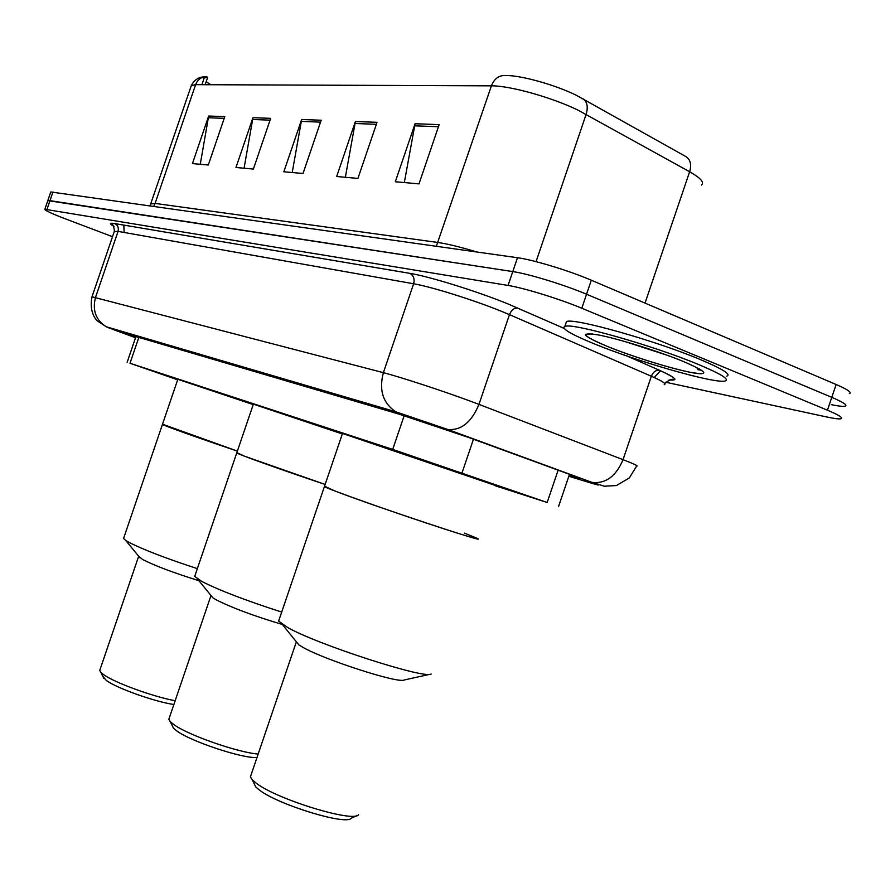 <?xml version="1.0" encoding="UTF-8"?>
<svg xmlns="http://www.w3.org/2000/svg" width="895" height="895" viewBox="0 0 895 895"><rect width="100%" height="100%" fill="white"/><g stroke="black" fill="none" stroke-linecap="round" stroke-linejoin="round"><path stroke-width="1.34" d="M495.203 485.75L547.158 502.487L392.704 449.413L130.01 363.258L177.657 379.816M569.019 475.681L579.949 478.758L568.952 474.137L469.338 437.711L399.517 414.284L128.645 334.406L135.57 337.583M701.725 370.306L697.943 369.669M112.513 236.705L65.29 218.805C51.407 213.48 44.605 210.303 44.851 209.273L508.069 285.449C523.788 287.899 559.722 298.975 581.795 308.238L827.428 410.19C839.118 415.123 843.571 417.987 840.797 418.782C838.772 419.151 834.218 418.569 827.114 417.048L665.656 382.221M44.851 209.273L47.804 200.614L49.963 200.648L512.779 271.588C528.565 273.848 564.521 284.856 586.549 294.231L831.779 397.346C843.448 402.347 847.878 405.29 845.07 406.196C843.023 406.632 838.436 406.117 831.321 404.652M576.324 95.284L686.04 156.67C690.47 159.679 691.667 164.714 689.631 171.75L578.17 110.219C552.092 97.432 509.635 85.573 491.411 85.842C494.264 78.693 498.929 75.247 505.406 75.504C520.521 75.158 555.045 84.745 576.324 95.284M50.668 192.224L47.804 200.614L512.779 271.588C528.565 273.848 564.521 284.856 586.549 294.231L831.779 397.346C843.448 402.347 847.878 405.29 845.07 406.196M200.267 164.3L208.658 116.026L192.436 163.595L208.3 165.016L224.802 116.63L208.658 116.026M244.078 168.215L252.961 117.681L235.978 167.488L253.386 169.054L270.67 118.341L252.961 117.681M404.327 182.558L415.067 123.734L395.31 181.752L419.005 183.867L439.165 124.629L415.067 123.734M345.358 177.277L355.404 121.507L336.665 176.505L357.933 178.407L377.041 122.313L355.404 121.507M292.217 172.522L301.649 119.494L283.838 171.773L303.025 173.496L321.171 120.232L301.649 119.494M203.601 79.744L203.344 77.608L206.902 76.825C201.565 76.634 197.795 79.252 195.602 84.667L191.295 85.618L190.982 86.546M50.758 191.955L517.489 257.726C533.342 259.807 569.321 270.737 591.315 280.213L836.131 384.503C847.789 389.56 852.185 392.603 849.333 393.621M205.168 84.701L207.73 77.194L204.194 78.022L203.926 78.805M206.197 81.702L210.649 84.723M594.302 343.859C570.797 334.227 560.986 328.409 564.846 326.395C571.435 322.424 653.372 345.548 698.626 364.556C721.001 373.953 729.839 379.424 725.129 380.968C715.362 384.033 638.213 361.904 594.302 343.859M565.774 323.688L566.479 321.596C573.124 317.468 655.106 340.469 700.326 359.555C722.69 369.008 731.495 374.535 726.762 376.157M324.538 486.22L324.415 486.578C326.899 488.793 397.469 513.786 443.394 528.643C468.454 536.743 479.754 539.987 477.303 538.398C491.456 545.178 371.414 505.227 334.495 490.818L324.538 486.22M342.494 433.46L495.304 485.437M279.139 619.575L278.625 621.119L287.921 627.663C318.463 644.926 424.834 679.249 431.189 674.036M296.144 641.536L298.852 644.892L302.969 647.365C324.818 659.962 398.756 683.746 404.16 679.999L430.238 674.248M251.092 774.824L250.399 776.871L252.245 779.802L256.641 783.494C277.774 799.66 353.614 822.796 358.604 814.73M254.057 783.494L255.757 786.951L259.729 790.307C278.725 804.918 346.454 825.548 351.153 818.265L356.602 815.681M464.36 533.096L477.303 538.398M236.851 452.669L236.761 452.937C238.685 454.548 283.872 470.692 325.142 484.441L244.458 456.17L236.851 452.669M253.374 404.16L342.326 433.952M195.076 575.306L194.696 576.414L201.789 581.437C219.488 590.431 246.125 600.635 281.701 612.068M210.851 595.332L212.898 597.838L216.053 599.751C231.906 607.772 254.012 616.017 282.361 624.486M169.334 717.835L168.831 719.312L170.218 721.571L173.596 724.402C187.391 734.862 237.309 752.393 258.163 754.071M172.209 725.588L173.485 728.15L176.528 730.723C190.232 741.261 242.221 758.58 256.977 757.539M162.521 424.208L162.454 424.398C163.886 425.651 200.614 438.763 237.388 451.102L162.521 424.208M177.825 379.323L253.229 404.596M123.846 537.671L123.566 538.477L125.658 540.39L129.093 542.415C143.234 549.631 165.989 558.368 197.347 568.649M138.568 556.097L142.618 559.509C154.992 565.808 173.753 572.867 198.914 580.698M100.095 669.404L99.725 670.489L100.788 672.257L103.428 674.483C114.012 682.449 152.776 696.657 175.163 700.729M102.869 676.419L106.236 680.379C116.316 688.065 154.678 701.758 173.876 704.499M473.466 439.221L462.01 472.918M404.171 415.694L392.704 449.413M558.133 470.177L547.158 502.487M138.826 337.415L130.01 363.258M568.828 476.274L592.177 483.378C600.746 485.94 600.355 485.493 591.024 482.025L442.175 427.609L399.181 413.3L109.067 327.973L135.525 337.739M92.006 296.793L383.384 372.667C400.233 376.985 442.835 390.925 470.457 401.184L478.959 404.383L509.468 314.648L501.077 311.147C473.746 300.026 430.965 286.668 413.635 283.771L118.05 231.391L114.258 231.581M114.045 226.413C109.022 223.649 109.224 222.698 114.672 223.56L409.72 273.322C413.546 275.403 414.855 278.893 413.635 283.771L383.384 372.667C378.775 390.153 382.926 403.197 395.825 411.801L399.181 413.3M409.709 273.322C429.152 276.387 477.606 291.446 508.382 304.087L564.13 328.398L508.382 304.087C477.606 291.446 429.152 276.387 409.72 273.322L114.683 223.56C117.804 225.16 118.923 227.766 118.05 231.391L95.552 297.308C92.196 310.285 95.799 320.119 106.337 326.787L109.067 327.973M446.415 429.141L447.936 429.522C461.272 430.529 471.609 422.138 478.959 404.383L623.032 459.661L651.359 376.247C653.205 371.895 655.934 369.926 659.559 370.317L627.003 356.02L659.57 370.317C675.736 377.612 678.913 380.822 669.113 379.928M827.428 410.19L836.131 384.503M581.795 308.238L591.315 280.213M508.069 285.449L517.489 257.726M46.999 209.34L52.939 191.944M623.032 459.661C634.32 464.024 638.829 466.194 636.569 466.172L629.33 477.964L616.364 485.56L604.304 486.22L592.557 482.439C605.96 483.725 616.118 476.14 623.032 459.661M664.235 384.693C666.753 383.944 662.457 381.136 651.359 376.247L509.468 314.648C511.425 309.961 514.211 307.768 517.836 308.07M659.559 370.317L659.57 370.317C680.491 380.006 673.89 379.86 674.114 379.838C672.592 378.406 669.471 379.625 664.75 383.53M597.323 484.452L598.33 484.486M591.024 482.025L447.936 429.522L395.825 411.801L106.337 326.787L97.633 321.092C97.119 320.891 88.56 313.037 92.073 296.603L114.392 231.178C113.933 226.2 112.748 223.593 110.812 223.336L114.683 223.56M571.737 475.167L571.323 476.386M153.739 206.219L155.092 203.4L438.091 242.511C447.433 243.854 460.332 246.998 476.8 251.965M150.919 203.948L155.092 203.4L195.602 84.667L491.411 85.842L436.346 246.237M582.835 98.685C587.221 101.683 588.317 106.908 586.147 114.336L536.06 261.642M701.479 185.03C704.589 182.435 700.64 178.016 689.631 171.75L645.026 303.092M301.167 121.373L320.522 122.134M354.901 123.476L376.359 124.316M414.53 125.815L438.449 126.743M252.502 119.471L270.055 120.154M208.222 117.737L224.209 118.364M699.163 368.762L697.283 368.516M701.937 373.662C692.372 374.927 638.191 359.085 607.526 346.477C582.321 335.826 579.222 331.978 598.207 334.909C617.908 338.612 658.933 351.388 683.579 361.569C708.415 372.376 710.339 375.889 689.34 372.119C668.789 367.923 631.333 356.154 607.515 346.477C585.587 337.37 584.066 334.506 586.057 334.215L592.468 333.969M667.525 355.371L625.157 341.61M569.488 474.328L558.547 506.525M135.928 336.554L127.135 362.341M660.521 370.743L654.2 377.511M123.834 225.104L124.114 232.465M150.069 205.693L191.295 85.618C196.005 76.086 204.653 76.802 205.581 76.88M204.194 78.022L201.923 84.689M564.846 326.395L566.479 321.596M278.625 621.119L342.528 433.359M298.852 644.892L282.205 624.296M296.156 642.42L250.399 776.871M255.757 786.951L252.245 779.802M194.696 576.414L253.397 404.081M212.898 597.838L197.403 578.852M210.851 595.947L168.831 719.312M173.485 728.15L170.218 721.571M123.566 538.477L177.837 379.267M140.146 558.021L125.658 540.39M138.568 556.533L99.725 670.489M103.842 678.354L100.788 672.257"/></g></svg>
